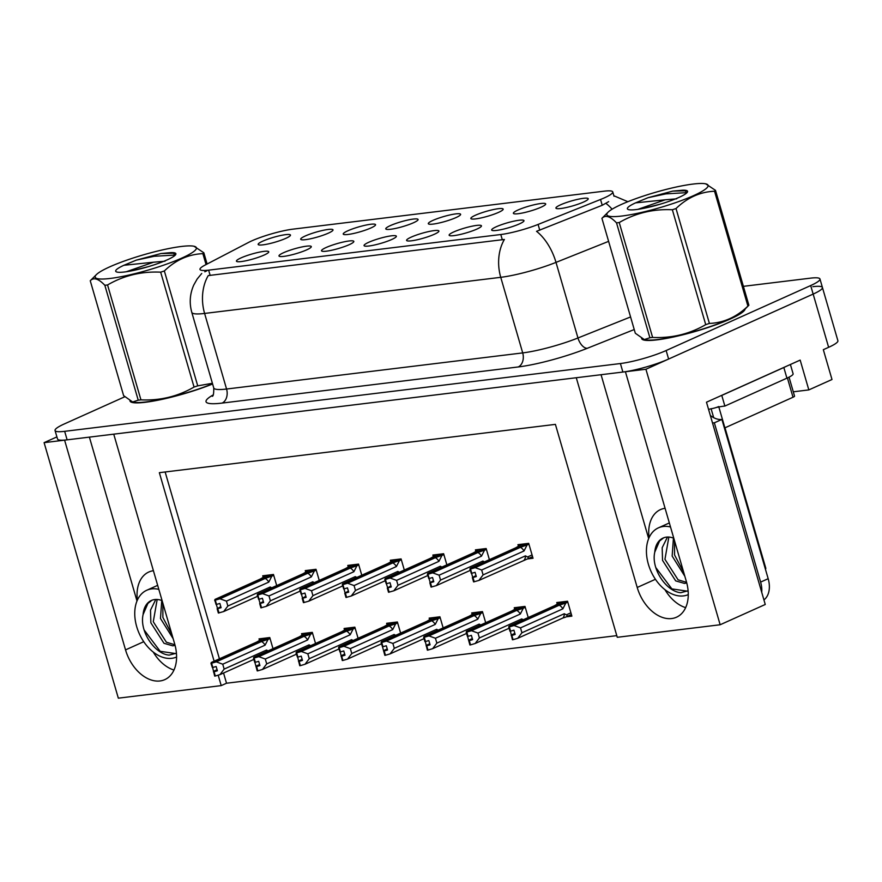 <?xml version="1.0" encoding="UTF-8"?>
<svg xmlns="http://www.w3.org/2000/svg" width="882" height="882" viewBox="0 0 882 882"><rect width="100%" height="100%" fill="white"/><g stroke="black" fill="none" stroke-linecap="round" stroke-linejoin="round"><path stroke-width="1.32" d="M262.803 241.15A16.824 2.547 -16.2 0 0 258.294 244.645A16.824 2.547 -16.2 0 0 269.208 243.708A16.824 2.547 -16.2 0 0 285.834 238.338A16.824 2.547 -16.2 0 0 290.465 235.296A16.824 2.547 -16.2 0 0 280.807 235.483A16.824 2.547 -16.2 0 0 262.803 241.15M326.153 247.5A16.824 2.547 -16.2 0 0 321.654 250.984A16.824 2.547 -16.2 0 0 332.569 250.047A16.824 2.547 -16.2 0 0 349.195 244.689A16.824 2.547 -16.2 0 0 353.825 241.646A16.824 2.547 -16.2 0 0 344.167 241.822A16.824 2.547 -16.2 0 0 326.153 247.5M283.618 252.682A16.824 2.547 -16.2 0 0 279.12 256.177A16.824 2.547 -16.2 0 0 290.035 255.24A16.824 2.547 -16.2 0 0 306.66 249.871A16.824 2.547 -16.2 0 0 311.291 246.828A16.824 2.547 -16.2 0 0 301.633 247.015A16.824 2.547 -16.2 0 0 283.618 252.682M453.767 231.933A16.824 2.547 -16.2 0 0 449.269 235.417A16.824 2.547 -16.2 0 0 460.183 234.48A16.824 2.547 -16.2 0 0 476.809 229.122A16.824 2.547 -16.2 0 0 481.44 226.079A16.824 2.547 -16.2 0 0 471.782 226.255A16.824 2.547 -16.2 0 0 453.767 231.933M432.952 220.39A16.824 2.547 -16.2 0 0 428.443 223.885A16.824 2.547 -16.2 0 0 439.357 222.948A16.824 2.547 -16.2 0 0 455.983 217.589A16.824 2.547 -16.2 0 0 460.613 214.535A16.824 2.547 -16.2 0 0 450.956 214.723A16.824 2.547 -16.2 0 0 432.952 220.39M518.021 210.015A16.824 2.547 -16.2 0 0 513.511 213.51A16.824 2.547 -16.2 0 0 524.437 212.573A16.824 2.547 -16.2 0 0 541.052 207.204A16.824 2.547 -16.2 0 0 545.693 204.161A16.824 2.547 -16.2 0 0 536.035 204.348A16.824 2.547 -16.2 0 0 518.021 210.015M241.084 257.875A16.824 2.547 -16.2 0 0 236.574 261.37A16.824 2.547 -16.2 0 0 247.5 260.422A16.824 2.547 -16.2 0 0 264.115 255.063A16.824 2.547 -16.2 0 0 268.756 252.02A16.824 2.547 -16.2 0 0 259.088 252.208A16.824 2.547 -16.2 0 0 241.084 257.875M390.406 225.583A16.824 2.547 -16.2 0 0 385.908 229.077A16.824 2.547 -16.2 0 0 396.823 228.14A16.824 2.547 -16.2 0 0 413.449 222.771A16.824 2.547 -16.2 0 0 418.079 219.728A16.824 2.547 -16.2 0 0 408.421 219.916A16.824 2.547 -16.2 0 0 390.406 225.583M305.337 235.957A16.824 2.547 -16.2 0 0 300.828 239.452A16.824 2.547 -16.2 0 0 311.743 238.515A16.824 2.547 -16.2 0 0 328.369 233.146A16.824 2.547 -16.2 0 0 332.999 230.103A16.824 2.547 -16.2 0 0 323.341 230.29A16.824 2.547 -16.2 0 0 305.337 235.957M347.872 230.775A16.824 2.547 -16.2 0 0 343.363 234.259A16.824 2.547 -16.2 0 0 354.288 233.322A16.824 2.547 -16.2 0 0 370.903 227.964A16.824 2.547 -16.2 0 0 375.545 224.921A16.824 2.547 -16.2 0 0 365.876 225.097A16.824 2.547 -16.2 0 0 347.872 230.775M411.233 237.115A16.824 2.547 -16.2 0 0 406.723 240.61A16.824 2.547 -16.2 0 0 417.649 239.672A16.824 2.547 -16.2 0 0 434.264 234.303A16.824 2.547 -16.2 0 0 438.905 231.26A16.824 2.547 -16.2 0 0 429.236 231.448A16.824 2.547 -16.2 0 0 411.233 237.115M368.698 242.307A16.824 2.547 -16.2 0 0 364.189 245.802A16.824 2.547 -16.2 0 0 375.104 244.865A16.824 2.547 -16.2 0 0 391.729 239.496A16.824 2.547 -16.2 0 0 396.36 236.453A16.824 2.547 -16.2 0 0 386.702 236.641A16.824 2.547 -16.2 0 0 368.698 242.307M560.555 204.822A16.824 2.547 -16.2 0 0 556.057 208.317A16.824 2.547 -16.2 0 0 566.972 207.38A16.824 2.547 -16.2 0 0 583.597 202.022A16.824 2.547 -16.2 0 0 588.228 198.968A16.824 2.547 -16.2 0 0 578.57 199.156A16.824 2.547 -16.2 0 0 560.555 204.822M475.486 215.208A16.824 2.547 -16.2 0 0 470.977 218.703A16.824 2.547 -16.2 0 0 481.892 217.755A16.824 2.547 -16.2 0 0 498.517 212.397A16.824 2.547 -16.2 0 0 503.159 209.354A16.824 2.547 -16.2 0 0 493.49 209.541A16.824 2.547 -16.2 0 0 475.486 215.208M496.301 226.74A16.824 2.547 -16.2 0 0 491.803 230.235A16.824 2.547 -16.2 0 0 502.718 229.298A16.824 2.547 -16.2 0 0 519.344 223.929A16.824 2.547 -16.2 0 0 523.974 220.886A16.824 2.547 -16.2 0 0 514.316 221.073A16.824 2.547 -16.2 0 0 496.301 226.74M251.822 240.852A30.286 4.575 -16.2 0 0 248.592 242.407L205.098 265.063A30.286 4.575 -16.2 0 0 199.982 269.429A30.286 4.575 -16.2 0 0 208.626 270.157L500.789 234.524A30.286 4.575 -16.2 0 0 538.097 224.436L600.543 199.475A30.286 4.575 -16.2 0 0 612.758 191.923A30.286 4.575 -16.2 0 0 604.104 191.185L292.989 229.144A30.286 4.575 -16.2 0 0 251.822 240.852M56.911 436.899L44.1 442.654L64.595 440.151L125.531 649.891A35.886 24.145 -114.2 0 0 164.813 679.625A35.886 24.145 -114.2 0 0 174.669 643.893L113.745 434.165L576.277 377.739L637.212 587.467A35.886 24.145 -114.2 0 0 676.494 617.213A35.886 24.145 -114.2 0 0 686.35 581.481L625.415 371.741L645.922 369.249L813.16 294.081A33.648 5.094 -16.2 0 0 822.432 287.499A33.648 5.094 -16.2 0 0 812.829 286.683M153.248 652.063A35.886 24.145 -114.2 0 0 173.975 670.044M645.922 369.249L720.153 624.754L765.256 604.479L706.482 402.203L800.172 360.099L808.827 389.91L793.293 391.806M124.759 396.779L64.331 423.933A33.648 5.094 -16.2 0 0 55.048 430.515L57.528 439.027A33.648 5.094 -16.2 0 0 67.131 439.842L622.879 372.05A33.648 5.094 -16.2 0 0 668.622 359.04L813.16 294.081A33.648 5.094 -16.2 0 0 822.432 287.499L837.9 340.739A33.648 5.094 -16.2 0 1 828.628 347.31L823.325 349.691L831.991 379.503L808.827 389.91M218.185 675.16L221.217 685.612L118.331 698.169L44.1 442.654M720.153 624.754L617.268 637.3L555.406 424.374L159.355 472.686L214.128 661.202M725.004 427.803L765.774 568.151A33.648 5.094 163.8 0 1 765.444 569.276M223.554 673.021L226.52 683.23L616.772 635.635M226.52 683.23L221.217 685.612M165.143 471.98L219.42 658.821M273.001 648.667L269.771 637.554L259.021 638.866L259.374 640.056M315.536 643.474L312.305 632.361L301.556 633.673L301.909 634.875M400.615 633.1L397.385 621.986L386.636 623.298L386.978 624.489M443.15 627.907L439.92 616.794L429.17 618.106L429.523 619.307M485.684 622.725L482.454 611.601L471.705 612.913L472.057 614.115M528.23 617.532L524.999 606.419L514.25 607.731L514.592 608.922M358.081 638.292L354.851 627.168L344.101 628.48L344.443 629.682M566.354 616.805L571.867 616.132L567.534 601.226L556.785 602.538L557.137 603.74M276.705 585.604L273.475 574.48L262.726 575.792L263.068 576.993M319.24 580.411L316.01 569.298L305.26 570.61L305.613 571.801M404.309 570.037L401.09 558.923L390.34 560.235L390.682 561.426M446.854 564.844L443.624 553.731L432.875 555.043L433.216 556.244M489.389 559.662L486.158 548.538L475.409 549.85L475.762 551.052M361.774 575.229L358.544 564.105L347.795 565.417L348.147 566.619M527.513 558.934L533.026 558.262L528.693 543.356L517.943 544.668L518.296 545.859M89.391 437.13L136.997 600.995M153.413 570.709A35.886 24.145 -114.2 0 0 148.815 572.01A35.886 24.145 -114.2 0 0 137.371 600.113M601.061 374.718L648.678 538.582M649.053 537.7A35.886 24.145 65.8 0 1 660.486 509.598A35.886 24.145 65.8 0 1 665.083 508.297M685.645 607.632A35.886 24.145 65.8 0 1 664.929 589.65M129.952 400.88A53.835 8.147 -16.2 0 0 129.974 400.979A53.835 8.147 -16.2 0 0 159.477 399.899A53.835 8.147 -16.2 0 0 212.595 383.99M641.622 338.468A53.835 8.147 -16.2 0 0 641.644 338.556A53.835 8.147 -16.2 0 0 674.774 336.715A53.835 8.147 -16.2 0 0 730.197 319.041A53.835 8.147 -16.2 0 0 745.081 309.053M608.69 201.625L602.23 205.274L536.532 231.327A39.249 21.08 68.2 0 1 556.002 262.384A44.861 6.78 163.8 0 1 500.744 277.323A39.249 28.422 83 0 1 504.394 239.463L208.251 275.581A39.249 28.422 -97 0 0 204.602 313.441A44.861 6.78 163.8 0 1 191.791 312.36L213.753 387.948A44.861 6.78 -16.2 0 0 226.564 389.028L522.706 352.91A44.861 6.78 -16.2 0 0 577.964 337.982L630.575 316.947M204.8 271.788L206.774 270.862M55.048 430.515A33.648 5.094 -16.2 0 0 64.662 431.331L620.41 363.538A33.648 5.094 -16.2 0 0 666.142 350.529L810.679 285.559A33.648 5.094 -16.2 0 0 819.962 278.988A33.648 5.094 -16.2 0 0 810.349 278.172L743.394 286.341M476.004 575.505L472.366 577.644L476.313 576.574L475.078 572.308L471.76 573.3L470.525 569.044L475.178 567.655L481.671 570.004L483.093 574.888L525.44 555.858L527.513 556.972C528.957 557.799 528.572 558.604 526.378 559.386L532.563 556.663M528.704 543.389L470.525 569.044M528.968 544.282L520.413 547.325L475.178 567.655M526.973 545.175L524.018 550.963L481.671 570.004M472.366 577.644L473.601 581.899L478.893 580.433L526.378 559.386M522.078 544.161L515.496 547.92L470.26 568.251L469.885 569.122L523.886 545.01M525.154 543.786L522.166 545.131L523.853 544.922M471.539 573.245L472.631 577.015M524.018 550.963A7.629 5.127 -114.2 0 0 520.413 547.325M483.093 574.888L478.893 580.433M474.229 581.822L472.995 577.567M525.44 555.858A7.629 5.127 65.8 0 1 524.129 560.103M469.885 569.122L471.572 573.234M471.76 573.3L470.36 569.066M470.051 569.099L471.286 573.366M560.919 602.031L554.337 605.802L509.101 626.132L508.727 627.003L562.716 602.891M508.892 626.981L509.961 631.258L508.727 627.003M510.369 631.126L512.442 639.77L513.07 639.693L511.836 635.437L515.154 634.445L513.919 630.189L510.435 631.203L509.201 626.948L514.019 625.525L520.501 627.874L521.923 632.769L564.271 613.74A7.629 5.127 65.8 0 1 562.959 617.973L565.219 617.268C567.413 616.485 567.788 615.68 566.354 614.853L570.897 612.803M510.59 631.181L509.355 626.926M567.545 601.27L509.201 626.948M563.995 601.656L561.007 603.001L562.694 602.803M511.196 635.514L511.836 635.437M571.404 614.534L565.219 617.268M564.271 613.74L566.354 614.853M521.923 632.769L517.723 638.303L562.959 617.973M513.07 639.693L517.723 638.303M514.019 625.525L559.254 605.195A7.629 5.127 65.8 0 1 562.848 608.845L520.501 627.874M559.254 605.195L565.803 603.056L562.848 608.845M565.803 603.056L567.799 602.163M511.472 634.897L514.845 633.375M433.47 580.687L429.832 582.826L433.779 581.756L432.544 577.501L429.214 578.493L427.979 574.237L432.643 572.837L439.126 575.185L440.548 580.08L482.895 561.051L484.979 562.165M486.169 548.582L427.979 574.237M486.434 549.475L477.879 552.518L432.643 572.837M484.438 550.368L481.473 556.156L439.126 575.185M429.832 582.826L431.066 587.092L436.347 585.615L470.26 570.378M479.543 549.343L472.961 553.113L427.726 573.443L427.351 574.314L481.34 550.203M482.619 548.968L479.632 550.313L481.318 550.114M428.994 578.438L430.096 582.208M481.473 556.156A7.629 5.127 -114.2 0 0 477.879 552.518M440.548 580.08L436.347 585.615M431.695 587.015L430.46 582.748M482.895 561.051A7.629 5.127 65.8 0 1 482.796 562.617M427.351 574.314L429.027 578.427M429.214 578.493L427.825 574.259M427.516 574.292L428.751 578.548M390.935 585.88L387.286 588.018L391.244 586.949L390.009 582.693L386.68 583.686L385.445 579.419L390.109 578.03L396.591 580.378L398.014 585.273L440.361 566.233L442.444 567.346M443.635 553.775L385.445 579.419M443.889 554.657L435.333 557.7L390.109 578.03M441.893 555.561L438.938 561.338L396.591 580.378M387.286 588.018L388.532 592.274L393.813 590.808L427.715 575.571M437.009 554.535L430.427 558.306L385.191 578.636L384.817 579.496L438.806 555.384M440.085 554.161L437.097 555.506L438.784 555.296M384.982 579.485L387.562 587.401M438.938 561.338A7.629 5.127 -114.2 0 0 435.333 557.7M398.014 585.273L393.813 590.808M389.16 592.197L387.915 587.941M440.361 566.233A7.629 5.127 65.8 0 1 440.261 567.81M384.817 579.496L386.217 583.741M386.68 583.686L385.28 579.441M348.39 591.072L344.752 593.211L348.71 592.142L347.464 587.875L344.145 588.867L342.911 584.612L347.563 583.222L354.057 585.56L355.479 590.455L397.826 571.426L399.899 572.539M401.101 558.956L342.911 584.612M401.354 559.85L392.799 562.892L347.563 583.222M399.359 560.743L396.404 566.531L354.057 585.56M344.752 593.211L345.987 597.467L351.279 596L385.18 580.753M394.475 559.728L387.882 563.488L342.657 583.818L342.282 584.689L396.272 560.577M397.539 559.353L394.552 560.698L396.238 560.489M343.925 588.812L345.016 592.583M396.404 566.531A7.629 5.127 -114.2 0 0 392.799 562.892M355.479 590.455L351.279 596M346.615 597.39L345.38 593.134M397.826 571.426A7.629 5.127 65.8 0 1 397.727 573.002M342.282 584.689L343.958 588.801M344.145 588.867L342.745 584.634M342.437 584.667L343.671 588.933M518.384 607.224L511.803 610.983L466.567 631.314L466.192 632.185L520.182 608.073M466.346 632.173L467.427 636.451L466.192 632.185M468.662 640.707L469.29 640.63L470.536 644.885L469.897 644.962L467.592 636.429M469.29 640.63L472.62 639.637L471.385 635.382L467.89 636.385L466.655 632.129L471.473 630.718L477.967 633.067L479.389 637.951L521.736 618.921A7.629 5.127 65.8 0 1 521.637 620.498M468.055 636.374L466.821 632.107M525.01 606.463L466.655 632.129M521.449 606.849L518.462 608.194L520.159 607.985M521.736 618.921L523.82 620.035M479.389 637.951L475.189 643.496L509.09 628.26M470.536 644.885L475.189 643.496M471.473 630.718L516.709 610.388A7.629 5.127 65.8 0 1 520.314 614.026L477.967 633.067M516.709 610.388L523.269 608.249L520.314 614.026M523.269 608.249L525.264 607.345M468.926 640.089L472.311 638.568M475.85 612.417L469.257 616.176L424.022 636.506L423.658 637.377L477.647 613.266M423.812 637.355L424.892 641.633L423.658 637.377M425.3 641.501L427.362 650.155L427.99 650.078L426.756 645.822L430.074 644.819L428.839 640.564L425.356 641.578L424.121 637.322L428.939 635.911L435.432 638.248L436.855 643.143L479.202 624.114A7.629 5.127 65.8 0 1 479.091 625.691M425.521 641.556L424.286 637.3M482.476 611.645L424.121 637.322M478.915 612.042L475.927 613.376L477.614 613.177M426.127 645.889L426.756 645.822M479.202 624.114L481.274 625.228M436.855 643.143L432.654 648.678L466.556 633.441M427.99 650.078L432.654 648.678M428.939 635.911L474.174 615.581A7.629 5.127 65.8 0 1 477.779 619.219L435.432 638.248M474.174 615.581L480.734 613.431L477.779 619.219M480.734 613.431L482.73 612.538M426.392 645.271L429.766 643.761M433.305 617.598L426.723 621.369L381.487 641.699L381.112 642.57L435.102 618.458M381.278 642.548L382.512 646.804L381.112 642.57M383.593 651.081L384.221 651.004L385.456 655.26L384.828 655.337L382.512 646.804M384.221 651.004L387.54 650.012L386.305 645.756L382.821 646.771L381.586 642.504L386.404 641.093L392.887 643.441L394.309 648.336L436.656 629.296A7.629 5.127 65.8 0 1 436.557 630.873M382.986 646.749L381.741 642.493M439.931 616.838L381.586 642.504M436.381 617.224L433.393 618.569L435.08 618.359M436.656 629.296L438.74 630.409M394.309 648.336L390.12 653.871L424.022 638.634M385.456 655.26L390.12 653.871M386.404 641.093L431.64 620.763A7.629 5.127 65.8 0 1 435.245 624.412L392.887 643.441M431.64 620.763L438.2 618.624L435.245 624.412M438.2 618.624L440.195 617.731M383.857 650.464L387.231 648.943M390.77 622.791L384.188 626.551L338.953 646.881L338.578 647.752L392.567 623.64M338.743 647.73L339.978 651.996L338.578 647.752M340.22 651.886L342.293 660.53L342.922 660.453L341.687 656.197L345.005 655.205L343.771 650.938L340.287 651.952L339.041 647.697L343.87 646.286L350.352 648.634L351.775 653.518L394.122 634.489A7.629 5.127 65.8 0 1 394.022 636.065M340.441 651.941L339.206 647.675M397.396 622.031L339.041 647.697M393.846 622.416L390.858 623.761L392.545 623.552M341.047 656.274L341.687 656.197M394.122 634.489L396.205 635.602M351.775 653.518L347.574 659.063L381.476 643.827M342.922 660.453L347.574 659.063M343.87 646.286L389.105 625.955A7.629 5.127 65.8 0 1 392.699 629.594L350.352 648.634M389.105 625.955L395.654 623.817L392.699 629.594M395.654 623.817L397.65 622.913M341.323 655.646L344.697 654.135M158.837 589.374A36.559 24.608 -114.2 0 0 151.649 588.9A36.559 24.608 -114.2 0 0 146.743 590.256A36.559 24.608 -114.2 0 0 137.868 630.211A36.559 24.608 -114.2 0 0 171.814 658.314A36.559 24.608 -114.2 0 0 176.587 657.013M174.923 644.775L166.4 642.228L153.27 621.733L157.172 599.484M175.077 645.359L172.806 645.833L163.997 643.309L150.866 622.802L150.502 610.135L155.794 599.462M171.99 634.643L162.883 617.411L162.85 603.2M173.17 638.7L160.48 618.491L161.748 600.499M162.112 600.642A25.346 17.056 -114.2 0 0 154.747 599.551A25.346 17.056 -114.2 0 0 151.34 600.488A25.346 17.056 -114.2 0 0 143.105 614.545L147.889 603.431L152.002 600.212M176.433 653.187L169.157 655.106C154.912 654.223 139.169 631.369 143.105 614.545M175.683 653.573L160.193 651.313L144.152 630.002M670.507 526.962A36.559 24.608 -114.2 0 0 663.33 526.488A36.559 24.608 -114.2 0 0 658.424 527.844A36.559 24.608 -114.2 0 0 649.549 567.799A36.559 24.608 -114.2 0 0 683.495 595.901A36.559 24.608 -114.2 0 0 688.269 594.6M686.593 582.363L678.082 579.816L664.951 559.309L668.854 537.072M686.747 582.936L684.487 583.421L675.678 580.885L662.547 560.39L662.173 547.722L667.465 537.05M683.66 572.231L674.565 554.987L674.532 540.776M684.84 576.277L672.161 556.068L673.429 538.086M673.782 538.229A25.346 17.056 -114.2 0 0 666.417 537.127A25.346 17.056 -114.2 0 0 663.021 538.075A25.346 17.056 -114.2 0 0 654.775 552.132L659.56 541.019L663.672 537.8M688.103 590.764L680.827 592.693C666.594 591.8 650.839 568.956 654.775 552.132M761.717 592.318A22.436 15.093 -114.2 0 0 760.615 582.098L714.343 422.82A22.436 15.093 65.8 0 1 712.502 422.897M710.33 415.444A22.436 15.093 -114.2 0 0 721.906 419.424L714.343 422.82M763.922 599.903A22.436 15.093 -114.2 0 0 768.178 578.691L721.906 419.424M786.215 366.372A22.436 3.396 163.8 0 1 783.833 367.518L721.774 395.412A22.436 3.396 -16.2 0 0 721.564 395.434M783.833 367.518L786.92 378.169A22.436 3.396 -16.2 0 0 793.105 373.781L790.404 364.487M721.774 395.412L724.872 406.062A22.436 3.396 -16.2 0 0 716.107 407.539M711.322 408.697A22.436 3.396 -16.2 0 0 708.588 409.435M786.92 378.169L724.872 406.062M687.365 591.161L671.875 588.9L655.822 567.589M212.573 383.89A53.273 8.059 163.8 0 1 161.516 399.37A53.273 8.059 163.8 0 1 130.79 401.321M744.397 309.736A53.273 8.059 163.8 0 1 729.811 319.097A53.273 8.059 163.8 0 1 676.659 336.196A53.273 8.059 163.8 0 1 642.471 338.909M724.42 428.057A5.612 0.849 -16.2 0 0 724.905 427.847L793.006 397.242A5.612 0.849 -16.2 0 0 794.55 396.139L789.037 377.154M713.692 417.66L711.101 408.752A5.612 0.849 -16.2 0 0 718.72 406.558M110.217 278.447A52.711 7.971 -16.2 0 0 172.376 261.987A52.711 7.971 -16.2 0 0 194.007 246.254A52.711 7.971 -16.2 0 0 181.361 246.475A52.711 7.971 -16.2 0 0 131.583 258.525A52.711 7.971 -16.2 0 0 96.392 274.611A52.711 7.971 -16.2 0 0 110.217 278.447M96.392 274.611L90.284 280.719A60.56 9.162 -16.2 0 0 90.251 280.752L123.623 395.643L132.642 401.983L138.22 400.174L104.837 285.283A60.56 9.162 -16.2 0 0 106.171 285.129A60.56 9.162 -16.2 0 0 107.56 284.952L140.933 399.844C160.061 400.759 177.767 396.492 194.051 387.055A60.56 9.162 -16.2 0 0 197.722 385.853L212.397 383.284M194.051 387.055L160.667 272.163C141.539 271.259 123.833 275.515 107.56 284.952M160.667 272.163A60.56 9.162 -16.2 0 0 164.35 270.961L197.722 385.853M206.046 264.567L202.871 253.641C188.494 254.27 175.65 260.047 164.35 270.961M202.871 253.641A60.56 9.162 -16.2 0 0 203.83 252.77L207.094 264.016M194.007 246.254L203.83 252.77M138.22 400.174A60.56 9.162 -16.2 0 0 139.554 400.02A60.56 9.162 -16.2 0 0 140.933 399.844M132.642 401.983L133.447 402.17A52.711 7.971 -16.2 0 0 146.103 401.938A52.711 7.971 -16.2 0 0 212.54 383.791M164.989 261.226L153.556 262.208L126.302 271.744M148.176 266.695L130.415 271.061M124.649 271.965A31.333 4.741 -16.2 0 0 155.871 264.247A31.333 4.741 -16.2 0 0 175.727 254.512A31.333 4.741 -16.2 0 0 170.965 252.616L161.009 253.531L136.357 260.113L123.888 265.284A31.333 4.741 -16.2 0 0 116.259 271.799A31.333 4.741 -16.2 0 0 124.649 271.965M175.331 255.052L173.004 252.914L170.965 252.616M123.888 265.284L153.556 262.208M104.837 285.283C98.497 278.624 93.635 277.113 90.251 280.752M175.331 255.03L154.207 256.287L136.357 260.113M174.008 253.211L161.009 253.531M621.898 216.024A52.711 7.971 -16.2 0 0 684.057 199.575A52.711 7.971 -16.2 0 0 705.688 183.831A52.711 7.971 -16.2 0 0 693.032 184.062A52.711 7.971 -16.2 0 0 643.265 196.102A52.711 7.971 -16.2 0 0 608.062 212.198A52.711 7.971 -16.2 0 0 621.898 216.024M608.062 212.198L601.954 218.306A60.56 9.162 -16.2 0 0 601.921 218.339L635.305 333.231L644.323 339.57L649.891 337.762L616.518 222.87A60.56 9.162 -16.2 0 0 617.852 222.716A60.56 9.162 -16.2 0 0 619.23 222.54L652.614 337.431C671.742 338.335 689.437 334.08 705.721 324.642A60.56 9.162 -16.2 0 0 709.404 323.429C723.703 322.834 736.547 317.057 747.925 306.12A60.56 9.162 -16.2 0 0 748.851 305.282A60.56 9.162 -16.2 0 0 748.884 305.249L715.5 190.358A60.56 9.162 -16.2 0 1 714.541 191.229C700.176 191.857 687.332 197.634 676.02 208.538L709.404 323.429M705.721 324.642L672.349 209.751C653.22 208.847 635.514 213.102 619.23 222.54M672.349 209.751A60.56 9.162 -16.2 0 0 676.02 208.538M705.688 183.831L715.5 190.358M649.891 337.762A60.56 9.162 -16.2 0 0 651.225 337.608A60.56 9.162 -16.2 0 0 652.614 337.431M644.323 339.57L645.128 339.746A52.711 7.971 -16.2 0 0 657.774 339.526A52.711 7.971 -16.2 0 0 707.551 327.476A52.711 7.971 -16.2 0 0 742.743 311.39L748.851 305.282M676.67 198.814L665.226 199.795L637.973 209.321M659.846 204.282L642.096 208.637M636.319 209.552A31.333 4.741 -16.2 0 0 667.553 201.835A31.333 4.741 -16.2 0 0 687.409 192.1A31.333 4.741 -16.2 0 0 682.635 190.203L672.69 191.107L648.038 197.7L635.558 202.871A31.333 4.741 -16.2 0 0 627.929 209.376A31.333 4.741 -16.2 0 0 636.319 209.552M687.001 192.64L684.675 190.501L682.635 190.203M635.558 202.871L665.226 199.795M747.925 306.12L714.541 191.229M616.518 222.87C610.179 216.211 605.306 214.701 601.921 218.339M687.012 192.618L665.888 193.875L648.038 197.7M685.689 190.799L672.69 191.107M305.856 596.254L302.217 598.393L306.164 597.323L304.929 593.068L301.611 594.06L300.365 589.804L305.029 588.404L311.522 590.753L312.945 595.648L355.292 576.619L357.364 577.732M358.555 564.149L300.365 589.804M358.82 565.042L350.264 568.074L305.029 588.404M356.824 565.935L353.869 571.723L311.522 590.753M302.217 598.393L303.452 602.649L308.744 601.182L342.646 585.946M351.929 564.91L345.347 568.681L300.112 589.011L299.737 589.882L353.737 565.77M355.005 564.535L352.017 565.88L353.704 565.682M301.39 594.005L302.482 597.776M353.869 571.723A7.629 5.127 -114.2 0 0 350.264 568.074M312.945 595.648L308.744 601.182M304.081 602.571L302.846 598.316M355.292 576.619A7.629 5.127 65.8 0 1 355.181 578.184M299.737 589.882L301.423 593.994M301.611 594.06L300.211 589.815M299.902 589.86L301.137 594.115M263.321 601.447L259.683 603.586L263.63 602.516L262.395 598.261L259.065 599.253L257.831 594.986L262.494 593.597L268.977 595.945L270.399 600.829L312.746 581.8L314.83 582.914M316.021 569.342L257.831 594.986M316.285 570.224L307.73 573.267L262.494 593.597M314.29 571.128L311.324 576.905L268.977 595.945M259.683 603.586L260.918 607.841L266.199 606.375L300.112 591.138M309.395 570.103L302.813 573.862L257.577 594.192L257.202 595.063L311.192 570.952M312.471 569.728L309.483 571.073L311.17 570.863M258.845 599.198L259.947 602.968M311.324 576.905A7.629 5.127 -114.2 0 0 307.73 573.267M270.399 600.829L266.199 606.375M261.546 607.764L260.311 603.509M312.746 581.8A7.629 5.127 65.8 0 1 312.647 583.377M257.202 595.063L258.878 599.176M259.065 599.253L257.676 595.008M257.368 595.052L258.602 599.308M220.787 606.64L217.137 608.767L221.095 607.698L219.861 603.442L216.531 604.435L215.296 600.179L219.96 598.79L226.442 601.127L227.865 606.022L270.212 586.993L272.295 588.107M273.486 574.524L215.296 600.179M273.74 575.417L265.184 578.46L219.96 598.79M271.744 576.31L268.79 582.098L226.442 601.127M217.137 608.767L218.372 613.034L223.664 611.557L257.566 596.32M266.86 575.296L260.278 579.055L215.043 599.385L214.668 600.256L268.657 576.144M269.936 574.921L266.937 576.255L268.635 576.056M216.31 604.379L217.413 608.15M268.79 582.098A7.629 5.127 -114.2 0 0 265.184 578.46M227.865 606.022L223.664 611.557M219.012 612.957L217.766 608.701M270.212 586.993A7.629 5.127 65.8 0 1 270.113 588.57M214.668 600.256L216.344 604.368M216.531 604.435L215.131 600.201M214.822 600.234L216.068 604.49M348.236 627.984L341.654 631.744L296.418 652.074L296.043 652.945L350.033 628.833M296.198 652.923L297.443 657.178L296.043 652.945M297.686 657.068L299.748 665.723L300.387 665.645L299.141 661.379L302.471 660.386L301.225 656.131L297.741 657.145L296.506 652.889L301.324 651.478L307.818 653.816L309.24 658.711L351.587 639.682A7.629 5.127 65.8 0 1 351.488 641.247M297.907 657.123L296.672 652.867M354.862 627.212L296.506 652.889M351.301 627.609L348.313 628.943L350.011 628.745M298.513 661.456L299.141 661.379M351.587 639.682L353.671 640.795M309.24 658.711L305.04 664.245L338.942 649.009M300.387 665.645L305.04 664.245M301.324 651.478L346.56 631.148A7.629 5.127 65.8 0 1 350.165 634.786L307.818 653.816M346.56 631.148L353.12 628.998L350.165 634.786M353.12 628.998L355.115 628.105M298.778 660.838L302.162 659.328M305.701 633.166L299.108 636.936L253.873 657.266L253.498 658.137L307.498 634.015M253.663 658.115L254.744 662.393L253.498 658.137M255.978 666.649L256.607 666.572L257.842 670.827L257.213 670.904L254.898 662.371M256.607 666.572L259.925 665.579L258.691 661.324L255.207 662.338L253.972 658.071L258.79 656.66L265.284 659.008L266.706 663.903L309.053 644.863A7.629 5.127 65.8 0 1 308.943 646.44M255.372 662.316L254.137 658.06M312.316 632.405L253.972 658.071M308.766 632.791L305.778 634.136L307.465 633.926M309.053 644.863L311.125 645.977M266.706 663.903L262.505 669.438L296.407 654.201M257.842 670.827L262.505 669.438M258.79 656.66L304.025 636.33A7.629 5.127 65.8 0 1 307.631 639.979L265.284 659.008M304.025 636.33L310.585 634.191L307.631 639.979M310.585 634.191L312.581 633.298M256.243 666.031L259.617 664.51M263.156 638.359L256.574 642.118L211.338 662.448L210.963 663.319L264.953 639.207M211.129 663.297L212.364 667.564L210.963 663.319M212.617 667.453L214.679 676.097L215.307 676.02L214.072 671.764L217.391 670.772L216.156 666.505L212.672 667.52L211.437 663.264L216.255 661.853L222.738 664.201L224.16 669.085L266.507 650.056A7.629 5.127 65.8 0 1 266.408 651.633M212.838 667.498L211.592 663.242M269.782 637.587L211.437 663.264M266.232 637.984L263.244 639.329L264.931 639.119M213.444 671.841L214.072 671.764M266.507 650.056L268.591 651.17M224.16 669.085L219.971 674.631L253.873 659.394M215.307 676.02L219.971 674.631M216.255 661.853L261.491 641.523A7.629 5.127 65.8 0 1 265.085 645.161L222.738 664.201M261.491 641.523L268.051 639.384L265.085 645.161M268.051 639.384L270.046 638.48M213.709 671.213L217.082 669.703M143.744 641.699L125.531 649.891M828.628 347.31L810.679 285.559M538.097 224.436L539.773 230.246M500.789 234.524L502.332 239.827M600.543 199.475L602.23 205.274M208.626 270.157L210.17 275.46M655.425 579.287L637.212 587.467M634.235 329.537L587.302 348.291A56.073 8.478 163.8 0 1 518.23 366.956A11.212 8.125 -97 0 0 522.706 352.91L500.744 277.323L204.602 313.441L226.564 389.028A11.212 8.125 -97 0 1 222.088 403.085A56.073 8.478 163.8 0 1 213.124 394.949M608.613 241.359L556.002 262.384L577.964 337.982A11.212 6.02 -111.8 0 0 587.302 348.291M605.967 203.4A39.249 21.08 68.2 0 1 612.097 209.199M518.23 366.956L222.088 403.085M64.662 431.331L67.131 439.842M620.41 363.538L622.879 372.05M666.142 350.529L668.622 359.04M527.513 556.972L532.055 554.932M768.178 578.691L760.615 582.098M793.006 397.242L787.406 377.948M724.905 427.847L718.83 406.966M612.758 191.923L614.015 196.256M613.872 195.771L627.863 201.702M201.735 273.486L197.138 279.054L193.775 285.018C189.85 293.882 189.189 303 191.791 312.36M819.962 278.988L822.432 287.499M213.753 387.948C213.83 393.626 213.312 396.415 212.209 396.294M146.743 590.256L157.669 585.35M658.424 527.844L669.339 522.938M130.635 401.244L130.834 401.949M642.305 338.831L642.515 339.526"/></g></svg>
